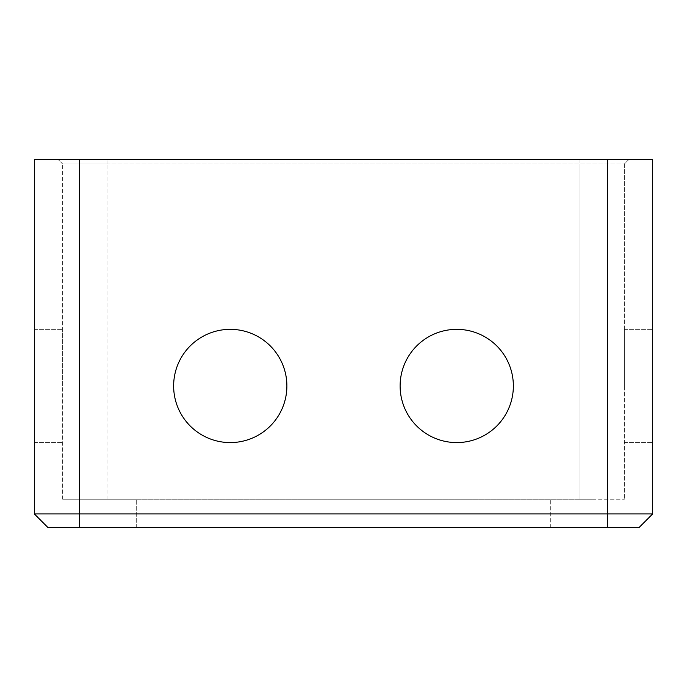 <?xml version="1.0" encoding="UTF-8"?>
<svg xmlns="http://www.w3.org/2000/svg" width="687" height="687" viewBox="0 0 687 687"><rect width="100%" height="100%" fill="white"/><g stroke="black" fill="none" stroke-linecap="round" stroke-linejoin="round"><path stroke-width="0.52" stroke-dasharray="3.44 2.58" d="M400.117 385.965A56.617 56.617 0 0 1 456.743 329.348A56.617 56.617 0 0 1 513.361 385.965A56.617 56.617 0 0 0 456.743 329.348A56.617 56.617 0 0 0 400.117 385.965A56.617 56.617 0 0 0 456.743 442.583A56.617 56.617 0 0 0 513.361 385.965A56.617 56.617 0 0 0 456.743 329.348A56.617 56.617 0 0 0 400.117 385.965A56.617 56.617 0 0 0 456.743 442.583A56.617 56.617 0 0 0 513.361 385.965A56.617 56.617 0 0 1 456.743 442.583A56.617 56.617 0 0 1 400.117 385.965M173.639 385.965A56.617 56.617 0 0 1 230.257 329.348A56.617 56.617 0 0 1 286.883 385.965A56.617 56.617 0 0 0 230.257 329.348A56.617 56.617 0 0 0 173.639 385.965A56.617 56.617 0 0 0 230.257 442.583A56.617 56.617 0 0 0 286.883 385.965A56.617 56.617 0 0 0 230.257 329.348A56.617 56.617 0 0 0 173.639 385.965A56.617 56.617 0 0 0 230.257 442.583A56.617 56.617 0 0 0 286.883 385.965A56.617 56.617 0 0 1 230.257 442.583A56.617 56.617 0 0 1 173.639 385.965M62.663 385.965L62.663 329.348L62.663 385.965M34.35 385.965L34.35 329.348L34.35 385.965M652.65 385.965L652.65 329.348L652.65 385.965M624.337 385.965L624.337 329.348L624.337 385.965M628.871 159.478L58.129 159.478L628.871 159.478L624.337 164.013L624.337 499.209L624.337 164.013L107.953 164.013L624.337 164.013L628.871 159.478M652.65 159.478L607.351 159.478L607.351 513.928L34.35 513.928L47.935 527.522L639.065 527.522L652.65 513.928L652.65 159.478M79.649 527.522L79.649 159.478L607.351 159.478M79.649 159.478L34.35 159.478L34.35 513.928M579.047 499.209L107.953 499.209L624.337 499.209L579.047 499.209L579.047 164.013L579.047 499.209M62.663 499.209L62.663 164.013L62.663 499.209L107.953 499.209L62.663 499.209M90.967 527.522L550.734 527.522L90.967 527.522L90.967 499.209L136.266 499.209L90.967 499.209L90.967 527.522M550.734 527.522L596.033 527.522L550.734 527.522L550.734 499.209L136.266 499.209L596.033 499.209L550.734 499.209L550.734 527.522M596.033 499.209L596.033 527.522L596.033 499.209M652.65 513.928L607.351 513.928L607.351 527.522M62.663 164.013L107.953 164.013L62.663 164.013L58.129 159.478L62.663 164.013M107.953 499.209L107.953 164.013L107.953 499.209M136.266 527.522L136.266 499.209L136.266 527.522M107.953 164.013L107.953 159.478L107.953 164.013M579.047 159.478L579.047 164.013L579.047 159.478M34.35 329.348L62.663 329.348L34.35 329.348M624.337 329.348L652.65 329.348L624.337 329.348M624.337 442.583L652.65 442.583L624.337 442.583M34.35 442.583L62.663 442.583L34.35 442.583"/><path stroke-width="1.03" d="M513.361 385.965A56.617 56.617 0 0 0 456.743 329.348A56.617 56.617 0 0 0 400.117 385.965A56.617 56.617 0 0 0 456.743 442.583A56.617 56.617 0 0 0 513.361 385.965M286.883 385.965A56.617 56.617 0 0 0 230.257 329.348A56.617 56.617 0 0 0 173.639 385.965A56.617 56.617 0 0 0 230.257 442.583A56.617 56.617 0 0 0 286.883 385.965M652.65 513.928L639.065 527.522L47.935 527.522L34.35 513.928L34.35 159.478L79.649 159.478L79.649 513.928L652.65 513.928L652.65 159.478L79.649 159.478M34.35 513.928L79.649 513.928L79.649 527.522M607.351 527.522L607.351 159.478"/></g></svg>
